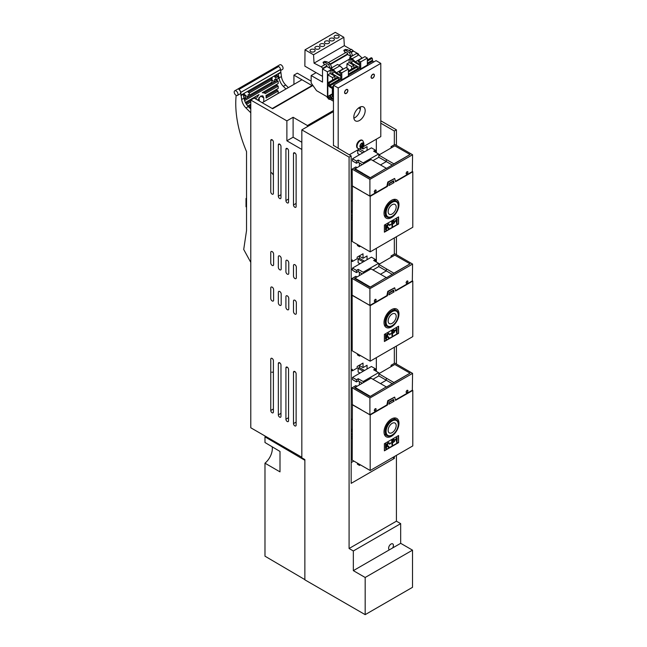 <?xml version="1.0" encoding="UTF-8"?>
<svg xmlns="http://www.w3.org/2000/svg" width="647" height="647" viewBox="0 0 647 647"><rect width="100%" height="100%" fill="white"/><g stroke="black" fill="none" stroke-linecap="round" stroke-linejoin="round"><path stroke-width="0.97" d="M351.159 429.77L352.203 429.171M359.384 381.568L359.384 384.916M359.222 373.529L359.222 372.623M359.384 365.506L359.384 367.536L358.106 368.272L358.106 371.976L360.015 373.076M352.203 419.628L351.159 419.03M333.456 145.389L351.159 155.935L349.081 157.14L301.834 129.861L301.834 457.825L304.866 459.58L304.866 579.833L365.175 614.65L412.511 587.322L412.511 550.152L400.679 543.318L400.679 523.641L396.417 521.183L396.417 455.367M380.792 120.787L396.417 129.812L396.417 145.397M396.417 236.729L396.417 254.724M396.417 346.048L396.417 364.043M358.592 107.976L360.371 108.995M365.175 614.65L365.175 577.48L412.511 550.152M365.175 577.48L353.343 570.646L353.343 550.969L349.081 548.51L396.417 521.183M349.081 157.14L349.081 548.51M353.343 570.646L389.429 549.813A3.397 1.957 -60 0 1 389.324 549.756A3.397 1.957 -60 0 1 388.621 548.203A3.397 1.957 -60 0 1 390.101 544.79A3.397 1.957 -60 0 1 392.713 543.876A3.397 1.957 -60 0 1 393.416 545.429A3.397 1.957 -60 0 1 392.608 547.977L389.429 549.813M392.608 547.977L400.679 543.318M353.343 550.969L400.679 523.641M351.159 155.935L351.159 483.358L394.33 458.432L392.721 457.502M353.812 461.052L351.159 462.581M396.417 129.812L394.33 131.009L394.33 144.742M394.33 237.926L394.33 254.069M394.33 347.253L394.33 363.388M394.33 456.572L394.33 458.432M380.792 123.197L394.33 131.009M376.344 139.186L376.344 152.716M376.344 248.311L376.344 262.035M376.344 357.637L376.344 371.354M301.834 129.861L333.456 111.608M351.159 370.173L352.324 370.844L357.193 368.038L357.193 366.453L363.016 363.096L363.016 367.609L367.051 365.28L367.051 369.016M352.324 370.844L352.324 369.267L351.159 369.938M352.203 438.019L351.159 438.626M351.159 260.854L352.324 261.525L357.193 258.719L357.193 257.134L363.016 253.77L363.016 258.282L367.051 255.953L367.051 259.69M352.324 261.525L352.324 259.94L351.159 260.612M352.203 328.7L351.159 329.299M352.203 219.382L351.159 219.98M363.016 146.877L363.016 148.964L367.051 146.634L367.051 150.371M351.159 433.927L352.203 434.525M351.159 436.11L352.203 436.709M351.159 430.643L352.203 431.242M358.106 368.272L363.218 371.224M359.384 367.536L364.496 370.488L371.418 366.493L375.397 368.79L373.651 369.801L378.568 372.64A3.348 1.933 60 0 1 379.441 373.335M359.109 365.353L363.016 367.609M359.109 256.026L363.016 258.282M359.384 272.25L359.384 275.598M359.222 264.211L359.222 263.297M359.384 256.188L359.384 258.218L358.106 258.954L358.106 262.65L360.015 263.758M351.159 320.451L352.203 319.844M351.159 321.324L352.203 321.923M351.159 324.6L352.203 325.206M351.159 326.792L352.203 327.39M358.106 258.954L363.218 261.906M359.384 258.218L364.496 261.17M357.726 149.934L357.726 153.549L359.635 154.649M359.222 154.892L359.222 154.415M359.384 162.923L359.384 166.279M351.159 211.124L352.203 210.526M352.203 201.088L351.159 200.489M359.449 148.939L364.496 151.851L371.418 147.848L375.397 150.144L373.651 151.155L378.568 153.994A3.348 1.933 60 0 1 379.441 154.698M357.799 149.894L362.838 152.805M351.159 211.998L352.203 212.604M351.159 215.281L352.203 215.88M351.159 217.465L352.203 218.071M361.641 148.171L363.016 148.964M362.288 273.924L358.212 271.57L356.465 272.581L352.486 270.284L352.486 268.101L371.418 257.166L375.397 259.463L373.651 260.474L378.568 263.321A3.348 1.933 60 0 1 379.441 264.016M358.212 271.57L358.212 269.387L356.465 270.397L356.465 272.581M364.01 272.929A3.348 1.933 -120 0 0 363.137 272.225L358.212 269.387M352.486 268.101L356.465 270.397M375.397 261.485L375.397 259.463M364.512 151.835L352.486 158.782L352.486 160.966L356.465 163.262L356.465 161.079L358.212 160.068L358.212 162.251L356.465 163.262M362.288 164.605L358.212 162.251M364.01 163.602A3.348 1.933 -120 0 0 363.137 162.907L358.212 160.068M352.486 158.782L356.465 161.079M375.397 152.166L375.397 150.144M364.512 370.48L352.486 377.419L352.486 379.611L356.465 381.908L356.465 379.716L358.212 378.705L358.212 380.897L356.465 381.908M362.288 383.242L358.212 380.897M364.01 382.248A3.348 1.933 -120 0 0 363.137 381.552L358.212 378.705M352.486 377.419L356.465 379.716M375.397 370.812L375.397 368.79M311.158 81.166L297.313 73.168L293.932 75.125L312.396 85.784L272.63 108.736L254.166 98.077L250.785 100.034L286.88 120.876L293.107 117.277L307.43 125.55L333.456 110.524M301.834 457.251L250.785 427.78L250.785 100.034M293.932 75.125L293.932 84.385M328.393 98.295L327.188 97.6L328.344 96.929M329.833 99.128L333.456 101.223M333.415 101.199L333.415 98.926M286.88 120.876L286.88 140.811L301.834 149.449M273.616 300.111A2.022 1.165 60 0 1 273.204 301.041A2.022 1.165 60 0 1 271.643 300.499A2.022 1.165 60 0 1 270.761 298.461L270.761 287.964A2.022 1.165 60 0 1 271.182 287.042A2.022 1.165 60 0 1 272.735 287.583A2.022 1.165 60 0 1 273.616 289.613L273.616 300.111M281.194 304.486A2.022 1.165 60 0 1 280.774 305.408A2.022 1.165 60 0 1 279.221 304.866A2.022 1.165 60 0 1 278.339 302.836L278.339 292.339A2.022 1.165 60 0 1 278.752 291.417A2.022 1.165 60 0 1 280.313 291.959A2.022 1.165 60 0 1 281.194 293.989L281.194 304.486M288.764 308.862A2.022 1.165 60 0 1 288.352 309.784A2.022 1.165 60 0 1 286.791 309.242A2.022 1.165 60 0 1 285.909 307.212L285.909 296.714A2.022 1.165 60 0 1 286.33 295.792A2.022 1.165 60 0 1 287.883 296.326A2.022 1.165 60 0 1 288.764 298.364L288.764 308.862M296.342 313.229A2.022 1.165 60 0 1 295.922 314.159A2.022 1.165 60 0 1 294.369 313.617A2.022 1.165 60 0 1 293.487 311.579L293.487 301.09A2.022 1.165 60 0 1 293.9 300.159A2.022 1.165 60 0 1 295.461 300.701A2.022 1.165 60 0 1 296.342 302.731L296.342 313.229M273.616 264.583A2.022 1.165 60 0 1 273.204 265.505A2.022 1.165 60 0 1 271.643 264.971A2.022 1.165 60 0 1 270.761 262.933L270.761 252.435A2.022 1.165 60 0 1 271.182 251.513A2.022 1.165 60 0 1 272.735 252.055A2.022 1.165 60 0 1 273.616 254.085L273.616 264.583M281.194 268.958A2.022 1.165 60 0 1 280.774 269.88A2.022 1.165 60 0 1 279.221 269.338A2.022 1.165 60 0 1 278.339 267.308L278.339 256.81A2.022 1.165 60 0 1 278.752 255.888A2.022 1.165 60 0 1 280.313 256.43A2.022 1.165 60 0 1 281.194 258.46L281.194 268.958M288.764 273.325A2.022 1.165 60 0 1 288.352 274.255A2.022 1.165 60 0 1 286.791 273.713A2.022 1.165 60 0 1 285.909 271.683L285.909 261.186A2.022 1.165 60 0 1 286.33 260.256A2.022 1.165 60 0 1 287.883 260.798A2.022 1.165 60 0 1 288.764 262.836L288.764 273.325M296.342 277.7A2.022 1.165 60 0 1 295.922 278.622A2.022 1.165 60 0 1 294.369 278.089A2.022 1.165 60 0 1 293.487 276.051L293.487 265.553A2.022 1.165 60 0 1 293.9 264.631A2.022 1.165 60 0 1 295.461 265.173A2.022 1.165 60 0 1 296.342 267.203L296.342 277.7M273.398 193.356A1.86 1.076 60 0 1 273.01 194.205A1.86 1.076 60 0 1 271.578 193.712A1.86 1.076 60 0 1 270.769 191.835L270.769 140.528A1.86 1.076 60 0 1 271.15 139.671A1.86 1.076 60 0 1 272.589 140.173A1.86 1.076 60 0 1 273.398 142.049L273.398 193.356M280.976 197.731A1.86 1.076 60 0 1 280.588 198.58A1.86 1.076 60 0 1 279.156 198.079A1.86 1.076 60 0 1 278.339 196.211L278.339 144.896A1.86 1.076 60 0 1 278.728 144.046A1.86 1.076 60 0 1 280.159 144.548A1.86 1.076 60 0 1 280.976 146.416L280.976 197.731M288.546 202.099A1.86 1.076 60 0 1 288.158 202.956A1.86 1.076 60 0 1 286.726 202.454A1.86 1.076 60 0 1 285.917 200.586L285.917 149.271A1.86 1.076 60 0 1 286.298 148.422A1.86 1.076 60 0 1 287.737 148.915A1.86 1.076 60 0 1 288.546 150.791L288.546 202.099M296.124 206.474A1.86 1.076 60 0 1 295.736 207.323A1.86 1.076 60 0 1 294.304 206.83A1.86 1.076 60 0 1 293.487 204.953L293.487 153.646A1.86 1.076 60 0 1 293.875 152.789A1.86 1.076 60 0 1 295.307 153.29A1.86 1.076 60 0 1 296.124 155.167L296.124 206.474M273.398 412.002A1.86 1.076 60 0 1 273.01 412.851A1.86 1.076 60 0 1 271.578 412.349A1.86 1.076 60 0 1 270.769 410.481L270.769 359.166A1.86 1.076 60 0 1 271.15 358.317A1.86 1.076 60 0 1 272.589 358.818A1.86 1.076 60 0 1 273.398 360.686L273.398 412.002M280.976 416.369A1.86 1.076 60 0 1 280.588 417.226A1.86 1.076 60 0 1 279.156 416.725A1.86 1.076 60 0 1 278.339 414.856L278.339 363.541A1.86 1.076 60 0 1 278.728 362.692A1.86 1.076 60 0 1 280.159 363.185A1.86 1.076 60 0 1 280.976 365.062L280.976 416.369M288.546 420.744A1.86 1.076 60 0 1 288.158 421.593A1.86 1.076 60 0 1 286.726 421.1A1.86 1.076 60 0 1 285.917 419.224L285.917 367.917A1.86 1.076 60 0 1 286.298 367.059A1.86 1.076 60 0 1 287.737 367.561A1.86 1.076 60 0 1 288.546 369.437L288.546 420.744M296.124 425.119A1.86 1.076 60 0 1 295.736 425.969A1.86 1.076 60 0 1 294.304 425.467A1.86 1.076 60 0 1 293.487 423.599L293.487 372.284A1.86 1.076 60 0 1 293.875 371.435A1.86 1.076 60 0 1 295.307 371.936A1.86 1.076 60 0 1 296.124 373.804L296.124 425.119M301.834 142.259L293.107 137.213L293.107 117.277M286.88 140.811L293.107 137.213M307.43 125.55L307.43 126.634M262.189 102.711L301.769 79.856M272.241 108.51L311.822 85.663M273.398 174.9L271.586 172.684M351.159 269.694L352.486 268.926M351.159 304.106L352.203 303.508M271.772 372.211L273.398 372.171M280.547 69.625L240.765 92.4A2.677 1.545 -120 0 0 238.889 89.48L278.655 66.52A2.677 1.545 60 0 1 280.523 69.447L281.421 76.532A9.373 5.411 -120 0 0 285.707 84.992L288.336 87.62M234.764 90.798A2.677 1.545 -120 0 0 234.206 92.02A2.677 1.545 -120 0 0 236.098 95.303A2.677 1.545 -120 0 0 237.441 95.432A2.677 1.545 -120 0 0 237.845 93.289A2.677 1.545 -120 0 0 236.098 90.928A2.677 1.545 -120 0 0 234.764 90.798L279.827 64.781A2.677 1.545 60 0 1 281.162 64.91A2.677 1.545 60 0 1 282.917 67.272A2.677 1.545 60 0 1 282.504 69.415L280.547 70.547M259.026 97.543A93.726 54.113 -120 0 0 259.366 101.078M236.163 95.335A93.726 54.113 -120 0 0 246.531 151.552L246.531 230.583L243.717 249.467L250.785 262.407M245.48 95.521L248.149 97.066L244.291 99.29L244.291 98.182M249.338 95.263L271.991 82.185L271.991 79.864L270.802 79.177L248.149 92.254L249.338 92.942L249.338 95.263L248.149 94.575L248.149 97.066M248.149 92.254L248.149 91.033M275.848 77.64L278.178 76.289L276.989 75.602L274.66 76.953L275.848 77.64L275.848 79.961L274.66 79.274L274.66 81.757L270.802 83.989L270.802 82.873M270.802 79.177L270.802 77.955M244.606 100.592L278.178 81.215L276.989 80.527L276.989 79.298M276.989 80.527L244.267 99.42M276.989 89.14L276.989 90.362L278.178 91.049L278.178 93.37L266.111 100.447M276.989 84.223L276.989 85.444L278.178 86.132L278.178 88.453L266.03 95.465A7.699 4.448 120 0 1 266.111 96.5L266.111 98.02L278.178 91.049M278.178 81.215L278.178 83.536L262.294 92.707L264.526 92.982L263.159 92.206M278.178 76.289L278.178 78.611L275.848 79.961M276.989 75.602L276.989 74.381M285.966 88.979L283.337 86.358A9.373 5.411 60 0 1 279.059 77.899L278.178 73.693L243.151 93.92L244.024 98.118A9.373 5.411 -120 0 0 248.311 106.585L250.785 109.052M246.531 207.072L246.022 206.781L246.022 198.475L246.531 198.184M246.022 198.475L246.531 198.766M240.781 92.586L241.153 95.497L243.523 94.13M250.785 112.78L245.941 107.952A9.373 5.411 60 0 1 241.663 99.484L241.153 95.497M278.655 66.52L238.889 89.48A2.677 1.545 60 0 1 240.522 91.85A2.677 1.545 60 0 1 240.086 93.904L237.441 95.432M280.547 72.327L278.178 73.693M240.781 95.287L243.151 93.92M280.919 72.537L278.55 73.904M244.291 93.257L244.291 94.486L243.612 94.874M274.66 75.723L274.66 76.953M271.991 79.864L249.338 92.942M244.291 94.486L245.48 95.174L245.48 97.495L244.056 98.32M245.48 95.174L243.782 96.152M274.66 81.757L271.991 80.22M272.193 77.155L271.95 79.848M260.668 96.063L262.86 95.845L263.766 97.843L260.668 96.063L257.741 100.139M250.785 106.868L249.394 107.669M247.769 106.011L250.785 104.272M245.383 102.469L259.035 94.583L255.824 99.04M250.785 101.951L246.515 104.41M278.178 86.132L265.246 93.597L264.526 92.982M263.766 101.797L263.766 97.843M250.785 105.493L248.521 106.804M256.091 98.886L254.635 98.352M250.785 100.576L245.884 103.407M254.894 98.198L255.791 96.46M264.227 92.812L276.989 85.444M266.111 96.646L276.989 90.362M265.739 436.418L264.979 436.854L264.979 442.508L279.997 451.452L279.997 471.873L264.979 463.179A12.908 7.449 120 0 0 272.185 446.802M264.979 463.179L264.979 556.177L304.866 579.615M264.979 436.854L304.866 460.284M398.212 205.576A9.236 5.338 120 0 0 398.212 205.293A9.236 5.338 120 0 0 397.412 202.139A9.236 5.338 120 0 0 396.304 201.063A9.236 5.338 120 0 0 387.763 205.293A9.236 5.338 120 0 0 385.952 215.993A9.236 5.338 120 0 0 387.06 217.068A9.236 5.338 120 0 0 391.686 216.608A9.236 5.338 120 0 0 391.92 216.47M397.476 202.915A8.573 4.95 120 0 0 389.251 204.881A8.573 4.95 120 0 0 386.841 215.766A8.573 4.95 120 0 0 392.155 216.341A8.573 4.95 120 0 0 398.212 205.843A8.573 4.95 120 0 0 397.476 202.915M388.621 213.607A5.694 3.284 -60 0 1 389.745 207.016A5.694 3.284 -60 0 1 395.002 204.412A5.694 3.284 -60 0 1 395.689 205.075A5.694 3.284 -60 0 1 394.565 211.666A5.694 3.284 -60 0 1 389.308 214.27A5.694 3.284 -60 0 1 388.621 213.607M352.38 185.948L352.203 241.485L370.189 251.869L412.794 227.267L412.794 171.754L412.333 171.487M359.489 245.69L359.489 246.782L357.427 245.553L357.427 244.501M386.267 168.527L410.036 154.528L394.807 145.826L378.81 155.062L378.81 157.245L372.939 160.642M355.041 168.827L354.548 169.11L369.906 177.974L386.267 168.244L371.046 159.542L355.041 168.786L355.041 169.393M359.489 246.782L360.444 246.24M352.203 186.053L369.906 196.081L386.882 186.279L387.771 182.066L394.597 178.467M362.538 173.72L362.619 173.153L355.041 168.786M412.794 171.754L395.543 181.71L394.694 178.523L388.297 182.211L387.44 186.393L370.189 196.348L361.196 191.156M370.189 196.348L370.189 251.869M398.592 223.991L398.592 216.882L384.391 225.083L384.391 232.192L398.592 223.991L398.309 217.044M384.011 213.275A10.578 6.106 -60 0 1 388.629 202.632A10.578 6.106 -60 0 1 396.781 199.802A10.578 6.106 -60 0 1 398.973 204.638A10.578 6.106 -60 0 1 394.355 215.281A10.578 6.106 -60 0 1 386.202 218.12A10.578 6.106 -60 0 1 384.011 213.275M393.602 180.796L394.072 182.559L388.912 185.543L389.389 183.23L393.602 180.796M386.922 186.093L387.44 186.393M392.244 147.306L391.071 146.626L394.807 144.467L412.584 154.738L369.906 179.373L352.13 169.11L352.38 185.964L361.285 191.108M369.906 179.373L369.906 196.081M357.039 167.63L355.866 166.95L352.13 169.11M386.267 168.244L370.116 177.901M380.509 164.92L386.299 161.58L392.308 165.042M378.81 157.245L386.299 161.58L386.299 159.477L393.877 163.853L410.036 154.528M378.81 155.062L386.299 159.477M370.116 177.577L362.538 173.202M375.187 190.081L374.273 191.666M406.356 173.946L406.081 173.331C406.712 174.383 407.343 174.019 407.99 172.231C407.367 171.188 406.728 171.552 406.081 173.331L406.995 171.714M412.584 154.738L412.333 171.592L395.446 181.338M391.071 146.626L391.079 147.977M407.99 172.231L407.715 171.617M374.273 191.698C374.92 189.919 375.559 189.547 376.182 190.598C375.535 192.377 374.896 192.749 374.273 191.698L374.54 192.313M375.907 189.983L376.182 190.598M384.391 231.861L398.309 223.83M389.575 225.601L389.292 224.897L391.006 224.242L389.575 225.601L391.006 224.242M396.498 219.082L397.08 219.074L397.08 223.466L396.611 223.733L396.611 220.312L395.681 221.5L395.398 220.813L396.781 219.244L395.681 220.983M395.681 221.5L395.398 220.813M396.611 223.733L396.328 220.732M394.573 220.902L394.565 222.754L392.486 224.339L392.486 226.118L391.985 226.41L391.694 221.872L393.7 220.756L394.573 220.902L393.546 220.821M386.89 227.178L388.289 228.528L386.946 227.089L386.324 229.661L385.539 229.79L385.539 225.415L386.324 225.293L386.324 227.461L388.208 224.202M386.324 226.806L387.917 224.04M393.125 221.048L393.837 220.983M391.694 221.872L393.408 221.209M391.985 226.41L391.985 222.034M393.651 221.589L394.306 221.646L394.152 222.657L392.486 223.822L392.486 222.261L393.651 221.589M393.465 223.264L394.33 222.196M393.182 223.094L392.486 223.498M385.539 225.415L386.324 225.293M388.289 228.528L388.952 228.148L387.294 226.499L388.879 223.813M385.822 229.952L385.822 225.585M392.559 181.395L394.072 182.559M392.648 181.742L389.292 183.683M398.212 424.222A9.236 5.338 120 0 0 398.212 423.939A9.236 5.338 120 0 0 397.412 420.785A9.236 5.338 120 0 0 396.304 419.709A9.236 5.338 120 0 0 387.763 423.931A9.236 5.338 120 0 0 385.952 434.638A9.236 5.338 120 0 0 387.06 435.714A9.236 5.338 120 0 0 391.686 435.253A9.236 5.338 120 0 0 391.92 435.107M397.476 421.561A8.573 4.95 120 0 0 389.251 423.518A8.573 4.95 120 0 0 386.841 434.412A8.573 4.95 120 0 0 392.155 434.978A8.573 4.95 120 0 0 398.212 424.489A8.573 4.95 120 0 0 397.476 421.561M388.621 432.253A5.694 3.284 -60 0 1 389.745 425.653A5.694 3.284 -60 0 1 395.002 423.057A5.694 3.284 -60 0 1 395.689 423.72A5.694 3.284 -60 0 1 394.565 430.312A5.694 3.284 -60 0 1 389.308 432.908A5.694 3.284 -60 0 1 388.621 432.253M352.38 404.593L352.203 460.122L370.189 470.506L412.794 445.912L412.794 390.4L412.333 390.133M359.489 464.336L359.489 465.428L357.427 464.19L357.427 463.139M386.267 387.173L410.036 373.165L394.807 364.471L378.81 373.707L378.81 375.891L372.939 379.279M355.041 387.472L354.548 387.755L369.906 396.619L386.267 386.89L371.046 378.188L355.041 387.424L355.041 388.038M359.489 465.428L360.444 464.878M352.203 404.698L369.906 414.727L386.882 404.925L387.771 400.703L394.597 397.104M362.538 392.365L362.619 391.799L355.041 387.424M412.794 390.4L395.543 400.356L394.694 397.161L388.297 400.857L387.44 405.038L370.189 414.994L361.196 409.802M370.189 414.994L370.189 470.506M398.592 442.637L398.592 435.52L384.391 443.721L384.391 450.838L398.592 442.637L398.309 435.69M384.011 431.921A10.578 6.106 -60 0 1 388.629 421.278A10.578 6.106 -60 0 1 396.781 418.439A10.578 6.106 -60 0 1 398.973 423.284A10.578 6.106 -60 0 1 394.355 433.927A10.578 6.106 -60 0 1 386.202 436.757A10.578 6.106 -60 0 1 384.011 431.921M393.602 399.442L394.072 401.205L388.912 404.181L389.389 401.876L393.602 399.442M386.922 404.739L387.44 405.038M392.244 365.951L391.071 365.272L394.807 363.113L412.584 373.376L369.906 398.018L352.13 387.755L352.38 404.61L361.285 409.745M369.906 398.018L369.906 414.727M357.039 386.275L355.866 385.596L352.13 387.755M386.267 386.89L370.116 396.546M380.509 383.566L386.299 380.218L392.308 383.687M378.81 375.891L386.299 380.218L386.299 378.123L393.877 382.498L410.036 373.165M378.81 373.707L386.299 378.123M370.116 396.215L362.538 391.847M375.187 408.726L374.273 410.311M406.356 392.592L406.081 391.977C406.712 393.028 407.343 392.656 407.99 390.877C407.367 389.826 406.728 390.198 406.081 391.977L406.995 390.359M412.584 373.376L412.333 390.23L395.446 399.983M391.071 365.272L391.079 366.623M407.99 390.877L407.715 390.262M374.273 410.344C374.92 408.564 375.559 408.192 376.182 409.244C375.535 411.023 374.896 411.395 374.273 410.344L374.54 410.958M375.907 408.621L376.182 409.244M384.391 450.506L398.309 442.467M389.575 444.246L389.292 443.543L391.006 442.88L389.575 444.246L391.006 442.88M396.498 437.728L397.08 437.72L397.08 442.111L396.611 442.378L396.611 438.957L395.681 440.138L395.398 439.459L396.781 437.89L395.681 439.62M395.681 440.138L395.398 439.459M396.611 442.378L396.328 439.378M394.573 439.548L394.565 441.4L392.486 442.985L392.486 444.764L391.985 445.055L391.694 440.518L393.7 439.402L394.573 439.548L393.546 439.467M386.89 445.823L388.289 447.174L386.946 445.734L386.324 448.306L385.539 448.436L385.539 444.06L386.324 443.931L386.324 446.106L388.208 442.847M386.324 445.443L387.917 442.685M393.125 439.693L393.837 439.628M391.694 440.518L393.408 439.855M391.985 445.055L391.985 440.68M393.651 440.235L394.306 440.292L394.152 441.294L392.486 442.467L392.486 440.906L393.651 440.235M393.465 441.901L394.33 440.842M393.182 441.739L392.486 442.144M385.539 444.06L386.324 443.931M388.289 447.174L388.952 446.786L387.294 445.144L388.879 442.459M385.822 448.597L385.822 444.222M392.559 400.04L394.072 401.205M392.648 400.388L389.292 402.321M398.212 314.895A9.236 5.338 120 0 0 398.212 314.62A9.236 5.338 120 0 0 397.412 311.466A9.236 5.338 120 0 0 396.304 310.39A9.236 5.338 120 0 0 387.763 314.612A9.236 5.338 120 0 0 385.952 325.312A9.236 5.338 120 0 0 387.06 326.387A9.236 5.338 120 0 0 391.686 325.934A9.236 5.338 120 0 0 391.92 325.789M397.476 312.234A8.573 4.95 120 0 0 389.251 314.199A8.573 4.95 120 0 0 386.841 325.085A8.573 4.95 120 0 0 392.155 325.659A8.573 4.95 120 0 0 398.212 315.162A8.573 4.95 120 0 0 397.476 312.234M388.621 322.926A5.694 3.284 -60 0 1 389.745 316.334A5.694 3.284 -60 0 1 395.002 313.73A5.694 3.284 -60 0 1 395.689 314.393A5.694 3.284 -60 0 1 394.565 320.993A5.694 3.284 -60 0 1 389.308 323.589A5.694 3.284 -60 0 1 388.621 322.926M392.244 256.624L391.071 255.945L394.807 253.794L412.584 264.057L369.906 288.699L352.13 278.428L352.203 350.803L370.189 361.188L412.794 336.594L412.794 281.073L412.333 280.806M359.489 355.009L359.489 356.109L357.427 354.871L357.427 353.82M386.267 277.854L410.036 263.847L394.807 255.144L378.81 264.38L378.81 266.572L372.939 269.961M355.041 278.145L354.548 278.428L369.906 287.3L386.267 277.563L371.046 268.869L355.041 278.105L355.041 278.72M359.489 356.109L360.444 355.559M352.203 295.38L369.906 305.4L386.882 295.606L387.771 291.385L394.597 287.786M362.538 283.046L362.619 282.48L355.041 278.105M412.794 281.073L395.543 291.029L394.694 287.842L388.297 291.538L387.44 295.711L370.189 305.675L361.196 300.475M370.189 305.675L370.189 361.188M398.592 333.31L398.592 326.201L384.391 334.402L384.391 341.511L398.592 333.31L398.309 326.363M384.011 322.594A10.578 6.106 -60 0 1 388.629 311.951A10.578 6.106 -60 0 1 396.781 309.12A10.578 6.106 -60 0 1 398.973 313.965A10.578 6.106 -60 0 1 394.355 324.608A10.578 6.106 -60 0 1 386.202 327.439A10.578 6.106 -60 0 1 384.011 322.594M393.602 290.123L394.072 291.886L388.912 294.862L389.389 292.549L393.602 290.123M386.922 295.412L387.44 295.711M369.906 288.699L369.906 305.4M352.38 295.283L361.285 300.426M357.039 276.956L355.866 276.277L352.13 278.428M386.267 277.563L370.116 287.219M380.509 274.239L386.299 270.899L392.308 274.368M378.81 266.572L386.299 270.899L386.299 268.804L393.877 273.171L410.036 263.847M378.81 264.38L386.299 268.804M370.116 286.896L362.538 282.521M375.187 299.399L374.273 300.984M406.081 282.618L406.995 281.033M412.584 264.057L412.333 280.911L395.446 290.657M391.071 255.945L391.079 257.296M406.081 282.658C406.712 283.701 407.343 283.337 407.99 281.55C407.367 280.507 406.728 280.871 406.081 282.658L406.356 283.273M407.99 281.55L407.715 280.935M374.273 301.025C374.92 299.238 375.559 298.874 376.182 299.917C375.535 301.704 374.896 302.068 374.273 301.025L374.54 301.631M375.907 299.302L376.182 299.917M384.391 341.187L398.309 333.148M389.575 334.928L389.292 334.224L391.006 333.561L389.575 334.928L391.006 333.561M396.344 330.035L395.398 330.657L396.498 328.401L397.08 328.393L397.08 332.784L396.611 333.059L396.344 330.035L396.611 333.059M394.573 330.221L394.565 332.073L392.486 333.666L392.486 335.437L391.985 335.728L391.694 331.191L393.7 330.075L394.573 330.221L393.546 330.14M386.89 336.497L388.289 337.847L386.946 336.416L386.324 338.988L385.539 339.109L385.539 334.742L386.324 334.612L386.324 336.78L388.208 333.528M386.324 336.125L387.917 333.359M395.398 330.14L395.681 330.819M395.649 329.841L395.681 330.302M395.875 329.541L395.932 330.002M396.085 329.226L396.158 329.703M396.255 328.927L396.368 329.396M396.393 328.652L396.538 329.097M396.498 328.401L396.676 328.822M393.125 330.366L393.837 330.31M391.694 331.191L393.408 330.536M391.985 335.728L391.985 331.361M393.651 330.908L394.306 330.973L394.152 331.976L392.486 333.148L392.486 331.587L393.651 330.908M393.465 332.582L394.33 331.515M393.182 332.421L392.486 332.817M385.539 334.742L386.324 334.612M388.289 337.847L388.952 337.467L387.294 335.825L388.879 333.132M385.822 339.279L385.822 334.903M392.559 290.721L394.072 291.886M392.648 291.061L389.292 293.002M349.154 50.62L351.426 49.309L353.149 50.741L351.103 51.93M347.609 53.944L330.318 63.924M326.832 65.937L322.853 68.234L321.13 66.803L325.174 64.465M345.959 52.472L328.377 62.622M353.149 50.741L353.149 51.291M322.521 76.354L304.866 66.156L305.004 49.843L335.3 32.35L343.848 37.283L344.341 45.662L351.046 49.528M334.831 35.682A2.548 1.472 180 0 1 337.605 35.367A2.548 1.472 180 0 1 339.174 36.725A2.548 1.472 180 0 1 338.43 37.761A2.548 1.472 180 0 1 335.656 38.076A2.548 1.472 180 0 1 334.087 36.725A2.548 1.472 180 0 1 334.831 35.682M343.848 37.283L313.552 54.777L305.004 49.843M333.617 40.535A2.548 1.472 180 0 1 330.843 40.858A2.548 1.472 180 0 1 329.274 39.499A2.548 1.472 180 0 1 330.019 38.464A2.548 1.472 180 0 1 332.793 38.141A2.548 1.472 180 0 1 334.362 39.499A2.548 1.472 180 0 1 333.617 40.535M328.805 43.317A2.548 1.472 180 0 1 326.039 43.632A2.548 1.472 180 0 1 324.462 42.273A2.548 1.472 180 0 1 325.215 41.238A2.548 1.472 180 0 1 327.98 40.923A2.548 1.472 180 0 1 329.558 42.273A2.548 1.472 180 0 1 328.805 43.317M324.001 46.091A2.548 1.472 180 0 1 321.227 46.406A2.548 1.472 180 0 1 319.658 45.055A2.548 1.472 180 0 1 320.402 44.012A2.548 1.472 180 0 1 323.177 43.697A2.548 1.472 180 0 1 324.745 45.055A2.548 1.472 180 0 1 324.001 46.091M319.189 48.865A2.548 1.472 180 0 1 316.415 49.188A2.548 1.472 180 0 1 314.846 47.829A2.548 1.472 180 0 1 315.59 46.794A2.548 1.472 180 0 1 318.364 46.471A2.548 1.472 180 0 1 319.933 47.829A2.548 1.472 180 0 1 319.189 48.865M314.377 51.647A2.548 1.472 180 0 1 311.611 51.962A2.548 1.472 180 0 1 310.034 50.603A2.548 1.472 180 0 1 310.786 49.568A2.548 1.472 180 0 1 313.552 49.253A2.548 1.472 180 0 1 315.121 50.603A2.548 1.472 180 0 1 314.377 51.647M344.341 45.662L314.046 63.147L313.552 54.777M314.046 63.147L321.13 66.803M322.853 68.234L322.853 68.784M352.526 51.647L351.208 52.197M347.609 54.267L330.423 64.19M326.832 66.269L323.476 68.42M362.838 143.302A2.273 1.31 -60 0 1 363.339 144.022A2.273 1.31 -60 0 1 363.339 144.774A2.273 1.31 -60 0 1 363.177 145.381A2.273 1.31 -60 0 1 362.838 146.076A2.273 1.31 -60 0 1 362.271 146.78A2.273 1.31 -60 0 1 361.261 147.362A2.273 1.31 -60 0 1 360.694 147.314A2.273 1.31 -60 0 1 360.185 146.594A2.273 1.31 -60 0 1 360.185 145.842A2.273 1.31 -60 0 1 360.355 145.227A2.273 1.31 -60 0 1 360.694 144.532A2.273 1.31 -60 0 1 361.261 143.836A2.273 1.31 -60 0 1 362.271 143.246A2.273 1.31 -60 0 1 362.838 143.302L362.838 143.302M362.813 143.82L362.49 143.23M360.258 146.562L361.155 146.133A2.273 1.31 120 0 0 361.713 145.429L362.223 144.127A2.273 1.31 120 0 0 362.247 143.521M362.085 144.297L363.202 144.944L362.838 146.076L361.713 145.429M363.202 144.944L362.223 144.127M360.541 146.133L362.029 146.764M362.094 146.796L361.382 147.209L362.271 146.78L360.945 146.133M360.614 146.99L361.382 147.209L360.549 146.732M360.516 146.675L360.63 147.144M360.694 144.532L360.185 145.842M361.665 143.715L362.271 143.246M331.895 88.21L332.372 89.035L332.372 96.904L331.895 97.179L329.808 95.974A2.006 1.157 -120 0 0 328.805 95.877A2.006 1.157 -120 0 0 328.393 96.791L328.393 98.87L329.339 99.42L329.477 97.034L331.895 98.271A2.006 1.157 -120 0 0 332.898 98.368A2.006 1.157 -120 0 0 333.318 97.454L333.318 89.577A2.006 1.157 -120 0 0 331.895 87.119L329.808 85.914L329.339 83.018L328.393 82.476L328.393 84.547A2.006 1.157 -120 0 0 329.808 87.013L331.895 88.21M367.35 59.977L371.281 57.712L372.227 58.262L372.696 61.158L373.934 61.869M331.612 98.109L329.339 99.42M362.935 146.926L380.792 136.614L380.792 63.374L338.187 87.968L333.456 85.234L333.456 145.712M338.187 87.968L338.187 148.446M349.243 154.827L359.554 148.875M353.812 117.212A8.031 4.634 -60 0 1 357.322 109.125A8.031 4.634 -60 0 1 363.509 106.973A8.031 4.634 -60 0 1 365.175 110.653A8.031 4.634 -60 0 1 361.665 118.733A8.031 4.634 -60 0 1 355.478 120.884A8.031 4.634 -60 0 1 353.812 117.212M371.087 77.171A2.345 1.351 -60 0 1 372.114 74.817A2.345 1.351 -60 0 1 373.917 74.187A2.345 1.351 -60 0 1 374.403 75.262A2.345 1.351 -60 0 1 373.384 77.616A2.345 1.351 -60 0 1 371.572 78.247A2.345 1.351 -60 0 1 371.087 77.171M344.584 92.472A2.345 1.351 -60 0 1 345.603 90.119A2.345 1.351 -60 0 1 347.407 89.488A2.345 1.351 -60 0 1 347.892 90.564A2.345 1.351 -60 0 1 346.873 92.917A2.345 1.351 -60 0 1 345.069 93.548A2.345 1.351 -60 0 1 344.584 92.472M380.792 63.374L376.061 60.64L333.456 85.234M353.877 118.183A8.031 4.634 120 0 0 360.436 107.92A8.031 4.634 120 0 0 360.371 106.941M371.232 77.05A2.143 1.237 120 0 0 371.96 78.166A2.143 1.237 120 0 0 372.025 78.166A2.143 1.237 120 0 0 373.473 77.333A2.143 1.237 120 0 0 374.265 75.384A2.143 1.237 120 0 0 374.265 75.343A2.143 1.237 120 0 0 374.079 74.607A2.143 1.237 120 0 0 373.537 74.268A2.143 1.237 120 0 0 372.025 75.101A2.143 1.237 120 0 0 371.232 77.05M344.722 92.351A2.143 1.237 120 0 0 345.449 93.467A2.143 1.237 120 0 0 345.514 93.475A2.143 1.237 120 0 0 346.962 92.634A2.143 1.237 120 0 0 347.754 90.685A2.143 1.237 120 0 0 347.754 90.645A2.143 1.237 120 0 0 347.568 89.917A2.143 1.237 120 0 0 347.027 89.569A2.143 1.237 120 0 0 345.514 90.402A2.143 1.237 120 0 0 344.722 92.351M372.227 58.262L367.35 61.077M356.982 67.062L348.418 72.003M338.049 77.988L329.339 83.018M356.036 66.512L348.418 70.911M337.103 77.446L328.393 82.476M341.786 72.828L341.786 79.824L348.418 75.998L348.418 69.003L341.786 72.828L339.327 71.405L339.327 72.715L340.751 73.54L340.751 75.287L336.391 72.771L333.27 69.658L330.9 68.291L330.9 70.474L330.188 70.062L330.188 73.507L334.928 76.241L334.928 78.699M339.327 71.405L345.951 67.579L348.418 69.003M330.9 68.291L337.532 64.465L339.901 65.832L343.306 69.108M341.786 79.824L339.157 79.419L337.055 77.47M336.262 73.572L331.943 69.763L331.943 73.588L340.751 78.675L340.751 76.16L336.262 73.572M330.9 69.658L330.188 70.062M339.901 65.832L333.27 69.658M343.023 68.946L336.391 72.771M358.406 54.655L358.406 53.944L357.791 54.299M349.129 59.298L338.85 65.226M330.188 70.232L327.447 71.817L322.521 68.97L322.521 82.088L311.158 75.529L311.158 82.962L316.561 90.669L327.447 96.961L327.447 71.817M327.916 96.686L327.447 96.961M346.946 68.153L346.946 63.835L349.129 62.581L353.86 65.307L351.685 66.568L351.685 69.027M330.188 73.507L327.827 74.874L332.558 77.608L332.558 80.066M328.393 96.961L327.827 96.629L327.827 74.874M347.609 54.485L350.925 56.402L349.453 52.593L346.072 50.652L343.824 50.296L344.673 52.027L347.609 53.175L347.609 54.485L330.496 64.368M350.925 56.402L352.486 55.496L351.014 51.695L347.633 49.746L345.385 49.39L343.824 50.296M358.406 53.944L353.48 51.097L351.272 52.375M326.832 66.487L330.14 68.396L331.709 67.498L330.229 63.689L326.856 61.748L324.608 61.392L323.039 62.29L323.896 64.029L326.832 65.177L326.832 66.487L322.521 68.97M316.132 72.658L311.158 75.529M349.453 52.593L351.014 51.695M346.072 50.652L347.633 49.746M323.039 62.29L325.295 62.646L326.856 61.748M325.295 62.646L328.668 64.595L330.229 63.689M328.668 64.595L330.14 68.396M346.946 63.835L351.685 66.568M349.129 62.581L349.129 59.136L349.833 59.54L349.833 57.357L352.203 58.723L355.324 61.837L359.683 64.352L359.683 62.605L358.26 61.788L358.26 60.47L360.727 61.894L360.727 68.889L358.09 68.493L355.987 66.544M349.833 58.723L349.129 59.136M353.86 67.773L353.86 65.307M355.195 62.638L359.683 65.226L359.683 67.741L350.876 62.662L350.876 58.837L355.195 62.638M360.727 68.889L367.35 65.064L367.35 58.068L364.892 56.645L358.26 60.47M362.239 58.173L358.834 54.898L356.465 53.531L349.833 57.357M367.35 58.068L360.727 61.894M361.956 58.012L355.324 61.837M358.834 54.898L352.203 58.723M353.626 61.069L350.876 62.662M333.456 98.845L332.558 99.363L330.997 98.465M332.558 98.465L332.558 99.363M334.928 76.241L332.558 77.608M334.693 72.003L331.943 73.588M271.279 77.68L271.117 79.363M378.568 263.321L363.137 272.225M378.568 153.994L363.137 162.907M378.568 372.64L363.137 381.552M270.769 140.528L272.08 139.768M280.976 194.69L278.339 196.211M278.339 144.896L279.658 144.135M288.546 199.066L285.917 200.586M285.917 149.271L287.228 148.511M296.124 203.433L293.487 204.953M293.487 153.646L294.806 152.886M273.398 408.961L270.769 410.481M280.976 413.336L278.339 414.856M278.339 363.541L279.658 362.781M288.546 417.703L285.917 419.224M285.917 367.917L287.228 367.156M296.124 422.079L293.487 423.599M293.487 372.284L294.806 371.532M240.765 92.4L280.523 69.447M281.421 76.532L279.059 77.899M283.337 86.358L285.707 84.992M244.024 98.118L241.663 99.484M245.941 107.952L248.311 106.585M356.61 145.931A4.214 2.434 -60 0 1 359.724 140.528M357.807 148.325A4.618 2.669 -60 0 1 357.565 148.212A4.618 2.669 -60 0 1 357.257 143.464A4.618 2.669 -60 0 1 361.438 140.003A4.618 2.669 -60 0 1 362.183 140.213A4.618 2.669 -60 0 1 362.409 140.367M362.652 140.488A4.618 2.669 120 0 0 361.908 140.27A4.618 2.669 120 0 0 357.726 143.731A4.618 2.669 120 0 0 358.034 148.486L357.565 148.212C355.753 144.588 357.007 141.839 361.325 139.962L362.652 140.488C365.102 144.823 363.994 147.621 359.352 148.875L358.034 148.486M362.652 142.922A2.612 1.504 120 0 0 360.144 145.219A2.612 1.504 120 0 0 360.88 147.686A2.612 1.504 120 0 0 363.388 145.389A2.612 1.504 120 0 0 362.652 142.922M361.73 145.219L362.846 145.866M361.155 146.133L362.271 146.78M332.372 96.904L331.895 97.179M329.808 85.914L340.637 79.67M348.418 75.173L359.57 68.736M367.35 64.247L372.696 61.158M372.227 60.333L367.35 63.147M358.098 68.493L348.418 74.081M339.165 79.427L329.339 85.097M333.456 86.221L331.895 87.119M329.339 97.341L329.808 97.066M329.808 95.974L332.372 94.502M393.538 199.47L396.304 201.063M398.212 205.843L398.212 205.293M392.155 216.341L391.686 216.608M384.302 215.475L387.06 217.068M393.538 418.116L396.304 419.709M398.212 424.489L398.212 423.939M392.155 434.978L391.686 435.253M384.302 434.113L387.06 435.714M393.538 308.789L396.304 310.39M398.212 315.162L398.212 314.62M392.155 325.659L391.686 325.934M384.302 324.794L387.06 326.387M362.053 143.408L362.894 143.893M332.898 98.368L333.456 98.045M328.805 95.877L332.372 93.823M372.025 78.166L371.596 78.15M345.514 93.475L345.094 93.451"/></g></svg>
